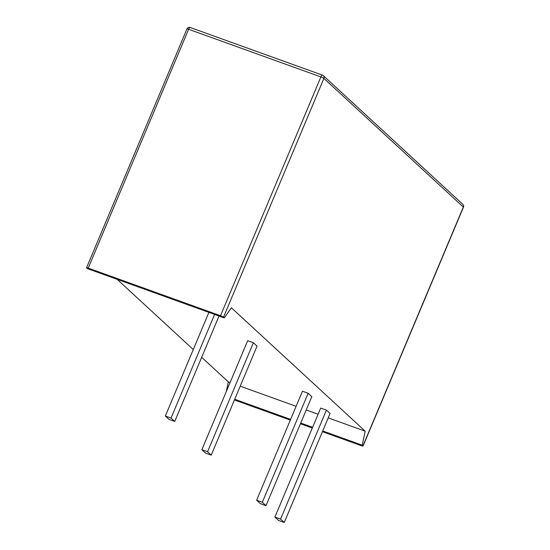 <?xml version="1.0" encoding="UTF-8"?>
<svg xmlns="http://www.w3.org/2000/svg" width="550" height="550" viewBox="0 0 550 550"><rect width="100%" height="100%" fill="white"/><g stroke="black" fill="none" stroke-linecap="round" stroke-linejoin="round"><path stroke-width="0.82" d="M88.227 268.097L188.616 29.274A2.592 0.908 -70.2 0 1 190.211 27.5A2.592 2.592 0 0 0 186.952 28.93A2.592 0.358 22.8 0 1 188.616 29.274L320.891 76.924L220.502 315.748L88.227 268.097A2.592 0.358 22.8 0 0 86.556 267.754A2.592 0.358 22.8 0 0 86.666 267.939L87.381 268.599L224.221 317.893L231.406 307.787L365.179 431.193L328.233 417.883M226.311 391.518L228.339 381.899L201.678 357.301M193.284 349.553L117.15 279.324M308.151 393.271L302.452 391.215L256.63 500.225L260.294 503.601L266.001 505.656L311.822 396.653L308.151 393.271L262.329 502.274L256.63 500.225M318.113 414.239L306.226 409.956M296.106 406.312L240.212 386.176M230.093 382.532L228.339 381.899M253.385 342.746L247.679 340.691L201.857 449.694L205.528 453.076L211.228 455.132L257.049 346.122L253.385 342.746L207.563 451.749L201.857 449.694M326.411 410.114L320.712 408.059L274.89 517.062L278.554 520.444L284.254 522.5L330.076 413.49L326.411 410.114L280.589 519.118L274.89 517.062M220.502 315.748A2.592 0.358 22.8 0 1 223.499 317.233L323.895 78.409A2.592 2.399 -47.3 0 0 322.603 75.226A2.592 0.908 109.8 0 0 322.493 75.151A2.592 0.908 109.8 0 0 320.891 76.924A2.592 0.358 22.8 0 1 323.895 78.409L463.334 207.048L362.945 445.864A2.592 0.358 -157.2 0 1 363.048 446.05A2.592 0.358 -157.2 0 1 361.384 445.706L322.431 431.674M312.311 428.031L300.431 423.748M290.311 420.104L234.417 399.967M223.499 317.233L224.221 317.893M362.945 445.864L362.223 445.204L322.726 430.973M312.606 427.329L300.726 423.046M290.606 419.402L234.712 399.266M362.223 445.204L365.179 431.193M266.001 505.656L262.329 502.274M211.228 455.132L207.563 451.749M174.714 421.444L171.043 418.069L165.344 416.013L169.008 419.396L174.714 421.444L219.031 316.023M171.043 418.069L214.61 314.435M165.344 416.013L208.911 312.379M284.254 522.5L280.589 519.118M463.334 207.048A2.592 0.358 22.8 0 1 463.444 207.226A2.592 2.592 0 0 0 462.811 204.318A2.592 2.399 132.7 0 1 463.334 207.048M462.811 204.318L323.366 75.687A2.592 2.592 0 0 0 322.493 75.151L190.211 27.5A2.592 0.908 -70.2 0 1 190.327 27.569M363.048 446.05L463.444 207.226M86.556 267.754L186.952 28.93"/></g></svg>
